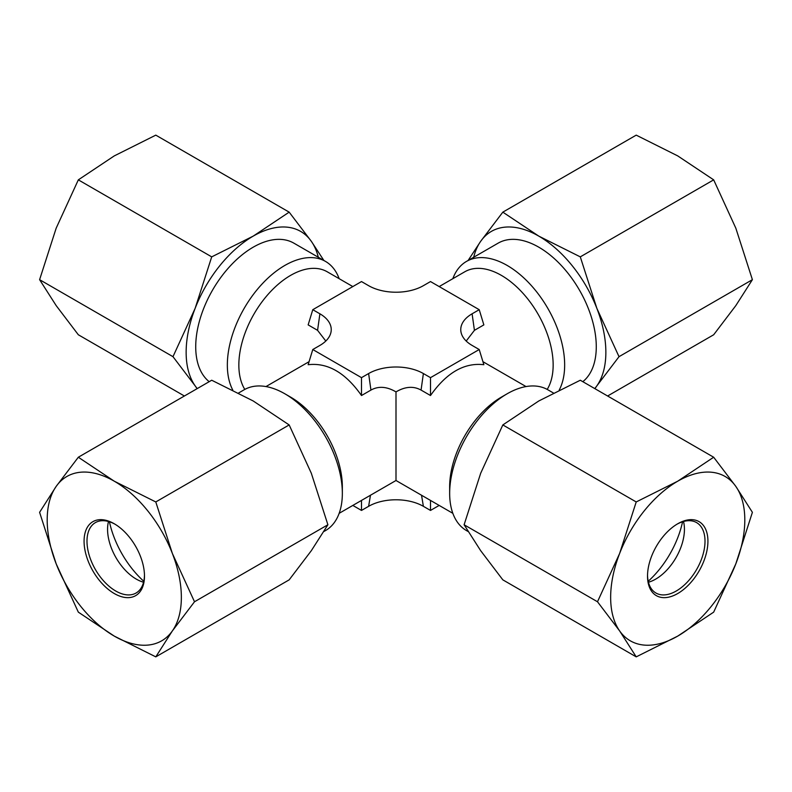 <?xml version="1.0" encoding="UTF-8"?>
<svg xmlns="http://www.w3.org/2000/svg" width="792" height="792" viewBox="0 0 792 792"><rect width="100%" height="100%" fill="white"/><g stroke="black" fill="none" stroke-linecap="round" stroke-linejoin="round"><path stroke-width="1.19" d="M439.174 505.425L430.502 510.434L423.383 506.326A38.729 22.364 0 0 0 368.617 506.326L361.498 510.434L352.826 505.425M244.807 389.417A73.181 42.253 -60 0 1 238.847 365.023A73.181 42.253 -60 0 1 270.795 291.377A73.181 42.253 -60 0 1 327.185 271.765L352.826 286.575M339.154 278.675A81.309 46.946 120 0 0 325.502 261.41A81.309 46.946 120 0 0 262.845 283.19A81.309 46.946 120 0 0 227.344 365.023A81.309 46.946 120 0 0 232.779 390.05M319.899 313.8A38.729 22.364 180 0 1 330.937 332.402A38.729 22.364 180 0 1 319.899 345.421L312.781 349.529L361.498 377.655L368.617 373.547A38.729 22.364 180 0 1 423.383 373.547L430.502 377.655L479.219 349.529L472.101 345.421A38.729 22.364 180 0 1 461.063 332.402A38.729 22.364 180 0 1 472.101 313.8L479.219 309.692L430.502 281.566L423.383 285.674A38.729 22.364 180 0 1 368.617 285.674L361.498 281.566L312.781 309.692L319.899 313.8L317.572 330.333L325.809 341.035M317.572 330.333L308.147 324.888L312.781 309.692M479.219 309.692L483.853 324.888L474.428 330.333L472.101 313.8M466.191 341.035L474.428 330.333M439.174 286.575L464.815 271.765A73.181 42.253 60 0 1 521.205 291.377A73.181 42.253 60 0 1 553.153 365.023A73.181 42.253 60 0 1 547.193 389.417M368.617 373.547L370.933 390.08C378.487 385.902 386.842 386.506 396 391.901L396 480.397M430.502 510.434L430.502 500.415M361.498 510.434L361.498 500.415M370.933 390.08L361.498 395.525C345.48 372.705 327.69 362.439 308.147 364.716L312.781 349.529M342.342 493.367L342.342 486.733A73.181 42.253 -120 0 0 290.595 397.109L284.843 393.782A81.309 46.946 60 0 1 342.342 493.367A81.309 46.946 60 0 1 325.502 530.591L323.888 531.521M430.502 377.655L430.502 395.525C446.52 372.705 464.31 362.439 483.853 364.716L479.219 349.529M430.502 395.525L421.067 390.08L423.383 373.547M396 418.127C396 430.125 396 430.125 396 418.127C396 430.125 396 430.125 396 418.127L396 391.901C405.157 386.506 413.513 385.902 421.067 390.08M507.157 393.782L501.405 397.109A73.181 42.253 120 0 0 449.658 486.733L449.658 493.367A81.309 46.946 -60 0 1 507.157 393.782A81.309 46.946 -60 0 1 547.817 389.763L553.41 392.99M713.671 612.147L735.817 563.845L752.4 512.325L735.817 486.387L713.671 457.232L580.288 380.229L538.778 400.98L502.831 424.938L480.685 473.24L464.102 524.759L480.685 550.697L502.831 579.853L636.214 656.865L677.724 636.105L713.671 612.147M713.671 457.232L677.724 481.199L636.214 501.95L619.631 553.459L597.495 601.762L464.102 524.759M597.495 601.762L619.631 630.917L636.214 656.865M636.214 501.95L502.831 424.938M735.817 563.845A94.862 54.767 120 0 0 735.817 486.387A94.862 54.767 120 0 0 677.724 481.199A94.862 54.767 120 0 0 619.631 553.459A94.862 54.767 120 0 0 610.652 597.376A94.862 54.767 120 0 0 619.631 630.917A94.862 54.767 120 0 0 677.724 636.105A94.862 54.767 120 0 0 735.817 563.845M647.519 576.091A42.718 24.661 -60 0 1 677.724 523.769A42.718 24.661 -60 0 1 707.929 541.213A42.718 24.661 -60 0 1 677.724 593.535A42.718 24.661 -60 0 1 647.519 576.091L647.519 576.091M676.982 524.205A40.659 23.473 -60 0 1 696.594 522.601A40.659 23.473 -60 0 1 705.009 541.213A40.659 23.473 -60 0 1 687.268 582.13A40.659 23.473 -60 0 1 655.934 593.02A40.659 23.473 -60 0 1 647.529 575.239M648.45 582.229A40.659 23.473 120 0 0 655.687 579.12A40.659 23.473 120 0 0 684.437 529.333A40.659 23.473 120 0 0 683.506 521.502M682.565 521.779A70.31 40.59 -60 0 1 648.212 581.279M594.742 388.575A94.862 54.767 -120 0 0 596.871 385.833L619.017 356.677L596.871 308.375A94.862 54.767 -120 0 0 538.778 236.115L502.831 212.147L636.214 135.135L677.724 155.895L713.671 179.853L735.817 228.155L752.4 279.675L735.817 305.613L713.671 334.768L607.612 396M594.901 388.664L596.871 385.833A94.862 54.767 -120 0 0 605.86 352.292A94.862 54.767 -120 0 0 596.871 308.375L580.288 256.865L538.778 236.115A94.862 54.767 -120 0 0 480.685 241.303A94.862 54.767 -120 0 0 473.695 257.252M752.4 279.675L619.017 356.677M582.813 381.685A81.309 46.946 -120 0 0 596.277 346.757A81.309 46.946 -120 0 0 560.786 264.934A81.309 46.946 -120 0 0 498.128 243.154L466.498 261.41A81.309 46.946 -120 0 0 452.846 278.675M502.831 212.147L480.685 241.303L468.112 260.479M713.671 179.853L580.288 256.865M559.221 390.05A81.309 46.946 -120 0 0 564.656 365.023A81.309 46.946 -120 0 0 529.155 283.19A81.309 46.946 -120 0 0 466.498 261.41M143.788 581.279A70.31 40.59 60 0 1 109.435 521.779M108.494 521.502A40.659 23.473 -120 0 0 107.564 529.333A40.659 23.473 -120 0 0 136.313 579.12A40.659 23.473 -120 0 0 143.55 582.229M144.471 575.239A40.659 23.473 60 0 1 136.066 593.02A40.659 23.473 60 0 1 104.732 582.13A40.659 23.473 60 0 1 86.991 541.213A40.659 23.473 60 0 1 95.406 522.601A40.659 23.473 60 0 1 115.018 524.205M84.071 541.213A42.718 24.661 60 0 1 114.276 523.769A42.718 24.661 60 0 1 144.481 576.091L144.481 576.091A42.718 24.661 60 0 1 114.276 593.535A42.718 24.661 60 0 1 84.071 541.213M172.369 630.917A94.862 54.767 -120 0 0 172.369 553.459A94.862 54.767 -120 0 0 114.276 481.199A94.862 54.767 -120 0 0 56.182 486.387A94.862 54.767 -120 0 0 47.193 519.928A94.862 54.767 -120 0 0 56.182 563.845A94.862 54.767 -120 0 0 114.276 636.105A94.862 54.767 -120 0 0 172.369 630.917L194.505 601.762L172.369 553.459L155.786 501.95L289.169 424.938L311.315 473.24L327.898 524.759L311.315 550.697L289.169 579.853L155.786 656.865L172.369 630.917M194.505 601.762L327.898 524.759M155.786 501.95L114.276 481.199L78.329 457.232L56.182 486.387L39.6 512.325L56.182 563.845L78.329 612.147L114.276 636.105L155.786 656.865M78.329 457.232L211.712 380.229L253.222 400.98L289.169 424.938M238.59 392.99L244.184 389.763A81.309 46.946 60 0 1 284.843 393.782M184.387 396L78.329 334.768L56.182 305.613L39.6 279.675L56.182 228.155L78.329 179.853L211.712 256.865L195.129 308.375A94.862 54.767 120 0 0 195.129 385.833L197.099 388.664M39.6 279.675L172.983 356.677L195.129 385.833A94.862 54.767 120 0 0 197.257 388.575M323.888 260.479L311.315 241.303A94.862 54.767 120 0 0 253.222 236.115A94.862 54.767 120 0 0 195.129 308.375L172.983 356.677M318.305 257.252A94.862 54.767 120 0 0 311.315 241.303L289.169 212.147L253.222 236.115L211.712 256.865M325.502 261.41L293.872 243.154A81.309 46.946 120 0 0 231.215 264.934A81.309 46.946 120 0 0 195.723 346.757A81.309 46.946 120 0 0 209.187 381.685M78.329 179.853L114.276 155.895L155.786 135.135L289.169 212.147M468.112 531.521L466.498 530.591A81.309 46.946 -60 0 1 449.658 493.367M361.498 377.655L361.498 395.525M423.383 506.326L421.532 495.238M370.468 495.238L368.617 506.326M339.154 513.325L396 480.497L452.846 513.325M309.068 361.687L265.973 386.565M482.932 361.687L526.027 386.565"/></g></svg>

